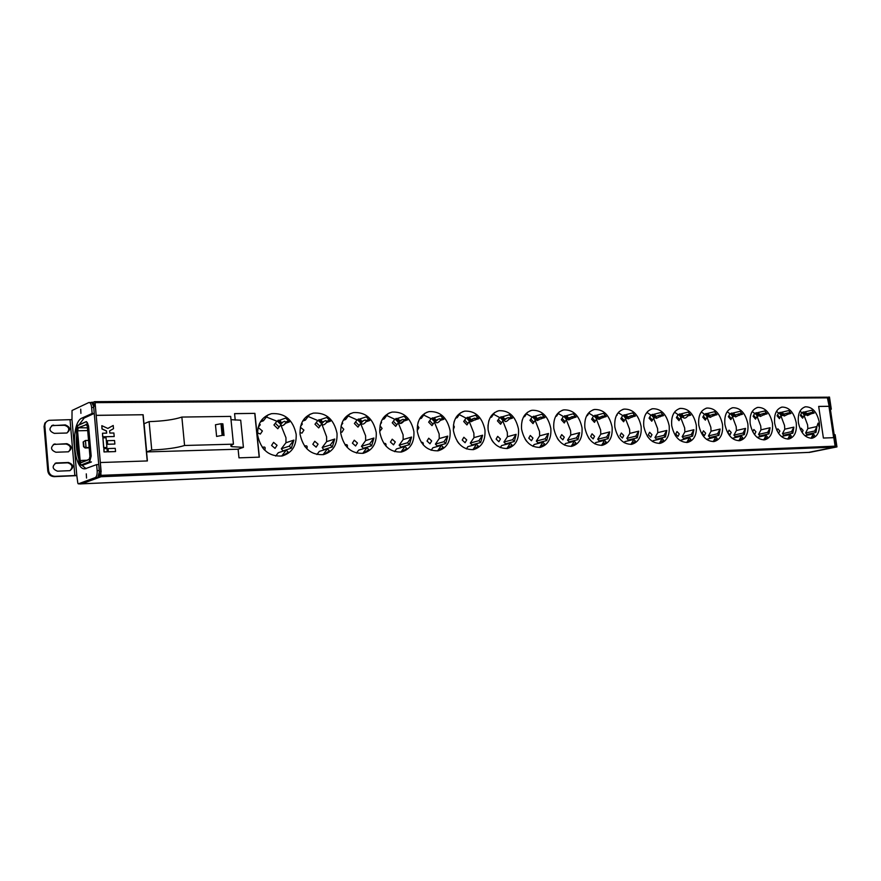 <?xml version="1.0" encoding="UTF-8"?>
<svg xmlns="http://www.w3.org/2000/svg" width="881" height="881" viewBox="0 0 881 881"><rect width="100%" height="100%" fill="white"/><g stroke="black" fill="none" stroke-linecap="round" stroke-linejoin="round"><path stroke-width="1.32" d="M94.663 401.681L827.259 397.188L829.153 406.284L818.68 406.416L823.394 438.033L833.844 437.681L835.122 446.171L834.604 447.108L101.084 476.72L100.335 462.536L147.391 460.939L143.14 414.742L96.183 415.392M101.084 476.72L81.812 483.801L808.582 452.382M93.221 402.276L94.575 401.67L95.071 402.65L96.183 415.325L143.14 414.742M233.443 444.167L230.679 416.394L181.86 417.065C174.185 419.642 163.271 421.162 149.12 421.625L144.077 423.706L146.664 451.92L238.013 449.211L243.42 447.361L231.846 446.667C230.018 446.039 230.547 445.213 233.443 444.167L184.57 445.489C176.85 447.889 165.914 449.387 151.741 450.004L146.664 451.92M238.112 449.178L238.982 457.845L259.355 457.151L254.917 413.365L234.577 413.618L235.216 420.116M296.181 434.322C293.01 419.686 284.794 412.804 271.535 413.663C261.899 416.581 257.274 423.761 257.637 435.203C260.809 449.795 268.936 456.721 282.019 455.995C291.897 453.087 296.622 445.863 296.181 434.322M337.027 433.375C333.932 419.114 326.047 412.352 313.383 413.112C304.088 415.931 299.65 422.968 300.058 434.223C303.152 448.462 310.96 455.257 323.47 454.618C332.985 451.81 337.511 444.729 337.027 433.375M376.242 432.472C373.203 418.552 365.637 411.923 353.523 412.583C344.559 415.303 340.297 422.197 340.749 433.287C343.777 447.185 351.266 453.847 363.247 453.286C372.421 450.587 376.749 443.65 376.242 432.472M413.905 431.602C410.942 418.001 403.652 411.504 392.056 412.088C383.4 414.709 379.326 421.47 379.81 432.384C382.761 445.962 389.986 452.504 401.45 452.008C410.304 449.398 414.444 442.592 413.905 431.602M450.114 430.765C447.218 417.484 440.203 411.097 429.091 411.603C420.733 414.136 416.812 420.777 417.33 431.525C420.226 444.784 427.175 451.204 438.176 450.786C446.711 448.253 450.698 441.579 450.114 430.765M484.957 429.961C482.116 416.977 475.366 410.7 464.694 411.141C456.622 413.596 452.867 420.105 453.418 430.688C456.259 443.661 462.954 449.971 473.504 449.596C481.753 447.152 485.563 440.61 484.957 429.961M518.513 429.19C515.726 416.482 509.207 410.315 498.965 410.7C491.169 413.068 487.556 419.466 488.129 429.884C490.915 442.581 497.38 448.77 507.522 448.462C515.484 446.094 519.14 439.663 518.513 429.19M550.834 428.441C548.103 416.008 541.815 409.951 531.97 410.282C524.426 412.572 520.957 418.849 521.563 429.113C524.305 441.546 530.538 447.625 540.295 447.361C547.982 445.07 551.495 438.76 550.834 428.441M582.011 427.726C579.324 415.546 573.256 409.588 563.785 409.874C556.484 412.099 553.147 418.266 553.786 428.375C556.462 440.544 562.496 446.524 571.879 446.304C579.313 444.079 582.693 437.879 582.011 427.726M612.086 427.032C609.454 415.094 603.573 409.247 594.455 409.478C587.396 411.636 584.191 417.693 584.852 427.659C587.484 439.586 593.32 445.467 602.351 445.279C609.542 443.121 612.791 437.031 612.086 427.032M641.115 426.36C638.527 414.665 632.844 408.905 624.067 409.103C617.218 411.196 614.145 417.154 614.828 426.966C617.416 438.661 623.065 444.442 631.765 444.299C638.725 442.196 641.842 436.216 641.115 426.36M669.164 425.71C666.62 414.235 661.113 408.586 652.645 408.729C646.026 410.777 643.064 416.625 643.769 426.294C646.313 437.769 651.786 443.451 660.177 443.341C666.917 441.293 669.912 435.423 669.164 425.71M696.276 425.083C693.776 413.828 688.446 408.266 680.275 408.388C673.855 410.359 671.003 416.118 671.718 425.655C674.229 436.91 679.526 442.493 687.632 442.416C694.162 440.434 697.036 434.652 696.276 425.083M722.497 424.477C720.041 413.431 714.865 407.958 706.98 408.046C700.758 409.973 698.016 415.634 698.754 425.027C701.21 436.073 706.353 441.579 714.183 441.524C720.504 439.586 723.279 433.904 722.497 424.477M747.87 423.893C745.447 413.057 740.425 407.661 732.805 407.716C726.77 409.588 724.138 415.16 724.887 424.422C727.31 435.269 732.309 440.687 739.875 440.665C745.998 438.782 748.663 433.188 747.87 423.893M772.428 423.332C770.049 412.682 765.182 407.363 757.814 407.396C751.956 409.225 749.412 414.709 750.183 423.838C752.572 434.498 757.418 439.828 764.741 439.828C770.677 437.989 773.243 432.494 772.428 423.332M796.226 422.781C793.891 412.319 789.145 407.088 782.02 407.088C776.337 408.872 773.892 414.268 774.674 423.276C777.031 433.749 781.744 438.991 788.814 439.013C794.585 437.229 797.052 431.811 796.226 422.781M819.297 422.241C816.984 411.967 812.381 406.813 805.476 406.791C799.97 408.531 797.602 413.839 798.406 422.726C800.719 433.023 805.3 438.187 812.15 438.231C817.744 436.48 820.123 431.15 819.297 422.241M243.42 447.361L240.7 420.193L231.009 419.697M149.12 421.625L151.741 450.004M181.86 417.065L184.57 445.489M216.605 436.425L215.46 424.763L220.999 423.739L222.144 435.412L216.605 436.425L222.144 435.412M222.827 423.904L220.999 423.739M254.917 413.365L234.577 413.674M259.19 457.151L254.752 413.431M283.164 451.127L281.325 448.759L285.951 442.747L285.973 437.758L280.808 424.939M285.532 423.276L289.508 421.878L285.664 418.068L276.898 421.206L266.381 417.021M262.053 419.488L263.397 420.81L268.154 414.775M258.133 427.472L260.269 424.774L259.355 423.871M282.702 455.851L288.285 452.173L286.215 450.147L281.689 456.061M291.336 448.198L293.902 440.104L289.265 446.16L291.336 448.198L283.385 450.764M260.369 421.911L263.397 420.81M276.898 421.206L273.947 424.972L277.779 428.739L280.72 424.972M286.215 450.147L278.286 452.713L275.709 456.05M277.052 445.301L273.584 442.372L271.579 445.456L275.037 448.374L277.052 445.301M257.516 432.824L260.38 434.047L262.384 430.974L258.849 428.023L257.924 428.441M288.704 420.931L285.675 421.999M285.951 442.747L293.902 440.104M281.325 448.759L289.265 446.16M323.911 449.96L322.193 447.526L326.609 441.634L326.587 436.756L321.829 424.102M326.642 422.484L330.463 421.184L326.752 417.462L317.788 420.534L308.152 416.482M304.143 418.927L305.355 420.127L309.804 414.334M300.564 426.371L302.37 424.014L301.599 423.243M323.889 454.53L329.406 450.863L327.402 448.87L323.074 454.684M332.302 446.964L334.725 439.046L330.309 444.982L332.302 446.964L324.186 449.497M302.679 421.063L305.355 420.127M317.788 420.534L314.98 424.224L318.68 427.913L321.477 424.224M327.402 448.87L319.296 451.391L316.94 454.541M318.074 444.134L314.748 441.271L312.821 444.288L316.136 447.152L318.074 444.134M299.947 432.615L301.996 433.111L303.923 430.104L300.366 427.252M329.659 420.226L326.686 421.239M326.609 441.634L334.725 439.046M322.193 447.526L330.309 444.982M363.049 448.825L363.357 448.275L361.441 446.348L365.637 440.577L365.604 435.787L360.626 423.508L361.221 423.32M366.089 421.724L369.778 420.523L366.199 416.867L357.058 419.896L348.237 415.975M344.515 418.376L345.605 419.488L349.768 413.927M341.255 425.314L342.764 423.287L342.114 422.627M363.446 453.252L368.864 449.607L366.937 447.658L362.796 453.363M371.628 445.786L373.918 438.033L369.701 443.837L371.628 445.786L363.357 448.275M343.26 420.27L345.605 419.488M357.058 419.896L354.382 423.508L357.961 427.12L360.626 423.508M366.937 447.658L358.677 450.136L356.53 453.076M357.455 443.022L354.261 440.203L352.411 443.165L355.605 445.984L357.455 443.022M340.65 432.097L341.938 432.219L343.788 429.267L341.013 426.382M368.985 419.554L366.044 420.512M365.637 440.577L373.918 438.033M361.441 446.348L369.701 443.837M400.657 447.713L400.998 447.108L399.148 445.213L403.157 439.553L403.102 434.862L398.245 422.825L399.071 422.561M403.983 421.019L407.551 419.896L404.093 416.306L394.798 419.279L386.715 415.502M383.29 417.858L384.27 418.86L388.147 413.53M380.317 424.29L381.561 422.594L381.033 422.043M401.461 452.008L406.78 448.396L404.908 446.48L400.943 452.096M409.412 444.652L411.57 437.053L407.551 442.747L409.412 444.652L400.998 447.108M382.211 419.532L384.27 418.86M394.798 419.279L392.243 422.814L395.701 426.36L398.245 422.825M404.908 446.48L396.505 448.925L394.578 451.645M395.294 441.954L392.221 439.19L390.459 442.086L393.521 444.85L395.294 441.954M379.711 431.382L382.09 428.463L380.008 425.732M406.758 418.916L403.861 419.83M400.965 420.744L400.249 420.975M403.157 439.553L411.57 437.053M399.148 445.213L407.551 442.747M436.844 446.645L437.196 445.973L435.412 444.123L439.245 438.573L439.156 433.981L434.432 422.164L435.478 421.845M440.401 420.336L443.87 419.279L440.522 415.766L431.095 418.684L423.695 415.05M420.545 417.363L421.415 418.266L425.027 413.167M417.858 423.298L418.42 421.481M438.033 450.808L443.22 447.229L441.414 445.357L437.615 450.874M445.731 443.572L447.768 436.117L443.936 441.689L445.731 443.572L437.196 445.973M419.631 418.827L421.415 418.266M431.095 418.684L428.662 422.153L431.998 425.633L434.432 422.164M441.414 445.357L432.89 447.757L431.161 450.257M431.69 440.918L428.728 438.209L427.032 441.051L429.994 443.771L431.69 440.918M417.242 430.523L418.916 427.681L417.451 425.259M443.077 418.299L440.225 419.169M437.626 419.973L436.447 420.325M439.245 438.573L447.768 436.117M435.412 444.123L443.936 441.689M471.676 445.61L472.04 444.894L470.311 443.066L473.978 437.637L473.868 433.122L469.254 421.525L470.52 421.151M475.443 419.697L478.812 418.695L475.575 415.248L466.027 418.112L459.265 414.632M456.38 416.889L457.151 417.693L460.51 412.826M453.946 422.34L454.376 420.953M473.229 449.651L478.284 446.116L476.533 444.277L472.888 449.695M480.685 442.515L482.601 435.214L478.934 440.676L480.685 442.515L472.04 444.894M455.598 418.167L457.151 417.693M466.027 418.112L463.703 421.514L466.93 424.928L469.254 421.525M476.533 444.277L467.899 446.645L466.368 448.914M466.71 439.927L463.858 437.262L462.228 440.06L465.08 442.725L466.71 439.927M453.308 429.499L454.343 426.933L453.44 424.972M478.031 417.704L475.211 418.552M472.844 419.246L471.28 419.719M473.978 437.637L482.601 435.214M470.311 443.066L478.934 440.676M505.22 444.597L505.606 443.848L503.921 442.064L507.423 436.723L507.302 432.296L502.798 420.909L504.229 420.501M509.185 419.081L512.456 418.134L509.317 414.742L499.681 417.561L493.503 414.235M490.871 416.427L491.543 417.142L494.659 412.506M488.691 421.404L488.977 420.435M507.126 448.528L512.037 445.037L510.341 443.231L506.861 448.561M514.328 441.513L516.145 434.344L512.643 439.707L514.328 441.513L505.606 443.848M490.21 417.539L491.543 417.142M499.681 417.561L497.446 420.898L500.584 424.257L502.798 420.909M510.341 443.231L501.619 445.566L500.276 447.603M500.441 438.969L497.688 436.359L496.124 439.09L498.877 441.711L500.441 438.969M487.997 428.243L488.052 424.95M511.685 417.142L508.899 417.946M506.74 418.574L504.835 419.125L505.584 419.378M507.423 436.723L516.145 434.344M503.921 442.064L512.643 439.707M537.553 443.628L537.95 442.846L536.32 441.084L539.668 435.853L539.535 431.503L535.141 420.325L536.683 419.885M541.683 418.486L544.876 417.583L541.837 414.257L532.102 417.032L526.475 413.861M524.085 415.975L524.669 416.614L527.554 412.22M522.136 420.479L522.301 419.929M539.789 447.449L544.557 444.002L542.916 442.229L539.579 447.471M546.76 440.544L548.467 433.496L545.119 438.771L546.76 440.544L537.95 442.846M523.534 416.933L524.669 416.614M532.102 417.032L529.977 420.314L533.005 423.607L535.141 420.325M542.916 442.229L534.117 444.52L532.95 446.337M532.95 438.055L530.285 435.478L528.776 438.176L531.441 440.742L532.95 438.055M544.117 416.603L541.363 417.374M539.381 417.935L537.278 418.519M539.668 435.853L548.467 433.496M536.32 441.084L545.119 438.771M568.752 442.68L569.137 441.877L567.562 440.148L570.767 435.005L570.613 430.732L566.318 419.752L567.981 419.301M573.024 417.913L576.141 417.065L573.19 413.795L563.377 416.515L558.257 413.508M556.109 415.557L556.605 416.096L559.259 411.945M571.284 446.392L575.91 443L574.324 441.26L571.119 446.414M578.013 439.608L579.643 432.692L576.427 437.857L578.013 439.608L569.137 441.877M555.647 416.372L556.605 416.096M563.377 416.515L561.34 419.741L564.28 422.979L566.318 419.752M574.324 441.26L565.448 443.517L564.468 445.092M564.292 437.163L561.715 434.63L560.272 437.284L562.849 439.817L564.292 437.163M575.381 416.074L572.672 416.823M570.844 417.33L568.597 417.946M570.767 435.005L579.643 432.692M567.562 440.148L576.427 437.857M598.849 441.766L599.245 440.94L597.714 439.234L600.787 434.19L600.622 429.994L596.415 419.202L598.177 418.739M603.265 417.374L606.304 416.559L603.441 413.343L593.563 416.03L588.915 413.178M586.988 415.138L587.407 415.601L589.83 411.702M601.679 445.379L606.161 442.031L604.619 440.324L601.547 445.39M608.176 438.705L609.707 431.91L606.635 436.987L608.176 438.705L599.245 440.94M586.614 415.821L587.407 415.601M593.563 416.03L591.614 419.191L594.466 422.373L596.415 419.202M604.619 440.324L595.688 442.548L594.873 443.892M594.543 436.304L592.054 433.826L590.666 436.414L593.155 438.914L594.543 436.304M605.555 415.568L602.879 416.295M601.183 416.746L598.805 417.385M600.787 434.19L609.707 431.91M597.714 439.234L606.635 436.987M627.922 440.874L628.318 440.026L626.82 438.364L629.772 433.408L629.596 429.278L625.488 418.673L627.338 418.189M632.448 416.845L635.421 416.063L632.646 412.914L622.713 415.546L618.506 412.859M616.788 414.742L619.332 411.493M631.027 444.398L635.366 441.106L633.868 439.421L630.917 444.409M637.293 437.824L638.747 431.161L635.796 436.15L637.293 437.824L628.318 440.026M616.491 415.292L617.129 415.127M622.713 415.546L620.841 418.662L623.616 421.779L625.488 418.673M633.868 439.421L624.893 441.612L624.233 442.725M623.748 435.478L621.336 433.034L620.004 435.588L622.415 438.033L623.748 435.478M634.683 415.083L632.04 415.777M630.466 416.195L627.977 416.856M629.772 433.408L638.747 431.161M626.82 438.364L635.796 436.15M656.015 440.015L656.4 439.156L654.957 437.516L657.788 432.648L657.589 428.584L653.57 418.167L655.497 417.671M660.64 416.339L663.558 415.59L660.86 412.495L650.883 415.083L647.083 412.561M645.564 414.367L647.821 411.306M659.384 443.44L663.569 440.203L662.116 438.551L659.285 443.451M665.419 436.987L666.796 430.435L663.966 435.335L665.419 436.987L656.4 439.156M650.883 415.083L649.077 418.145L651.775 421.217L653.57 418.167M662.116 438.551L653.096 440.709L652.601 441.579M651.973 434.685L649.638 432.274L648.35 434.785L650.685 437.196L651.973 434.685M662.831 414.621L660.221 415.292M658.746 415.667L656.158 416.339M657.788 432.648L666.796 430.435M654.957 437.516L663.966 435.335M683.171 439.179L683.557 438.309L682.147 436.701L684.867 431.91L684.658 427.924L680.727 417.671L682.731 417.165M687.896 415.854L690.748 415.138L688.127 412.088L678.106 414.643L674.692 412.286M673.37 413.993L675.331 411.174M686.784 442.526L690.836 439.333L689.427 437.703L686.706 442.526M692.609 436.172L693.909 429.73L691.2 434.542L692.609 436.172L683.557 438.309M678.106 414.643L676.388 417.649L679.009 420.666L680.727 417.671M689.427 437.703L680.011 440.467M679.251 433.915L676.982 431.547L675.749 434.014L678.018 436.381L679.251 433.915M690.032 414.169L687.455 414.819M686.079 415.171L683.403 415.843M684.867 431.91L693.909 429.73M682.147 436.701L691.2 434.542M709.447 438.375L709.833 437.494L708.456 435.908L711.066 431.194L710.846 427.274L707.003 417.187L709.062 416.669M714.26 415.392L717.046 414.698L714.491 411.691L704.448 414.213L701.386 412.022M700.252 413.641L701.915 411.086M713.291 441.634L717.2 438.496L715.824 436.888L713.225 441.634M718.907 435.379L720.129 429.047L717.53 433.782L718.907 435.379L709.833 437.494M704.448 414.213L702.796 417.165L705.351 420.138L707.003 417.187M715.824 436.888L706.54 439.377M705.648 433.166L703.445 430.831L702.256 433.265L704.448 435.599L705.648 433.166M716.341 413.729L713.786 414.367M712.498 414.687L709.756 415.369M711.066 431.194L720.129 429.047M708.456 435.908L717.53 433.782M734.886 437.582L735.25 436.701L733.917 435.137L736.428 430.512L736.197 426.646L732.43 416.724L734.556 416.206M739.765 414.94L742.496 414.268L740.007 411.317L729.953 413.795L727.221 411.768M726.263 413.288L727.596 411.075M738.928 440.764L742.716 437.681L741.373 436.106L738.873 440.764M744.346 434.619L745.513 428.386L743.013 433.045L744.346 434.619L735.25 436.701M729.953 413.795L728.356 416.702L730.845 419.631L732.43 416.724M741.373 436.106L732.199 438.32M731.186 432.439L729.05 430.148L727.904 432.538L730.041 434.829L731.186 432.439M741.802 413.31L739.28 413.927M738.069 414.224L735.25 414.907M736.428 430.512L745.513 428.386M733.917 435.137L743.013 433.045M759.51 436.822L759.874 435.941L758.574 434.399L760.986 429.84L760.744 426.041L757.054 416.273L759.235 415.755M764.455 414.499L767.142 413.85L764.719 410.953L754.643 413.387L752.22 411.537M751.427 412.98L752.374 411.251M763.761 439.927L767.417 436.888L766.107 435.335L763.706 439.927M768.981 433.881L770.082 427.748L767.681 432.329L768.981 433.881L759.874 435.941M754.643 413.387L753.112 416.25L755.524 419.136L757.054 416.273M754.07 433.97L754.808 434.091L755.909 431.745L753.839 429.476L752.726 431.756M766.448 412.903L763.959 413.497M762.814 413.773L759.94 414.466M760.986 429.84L770.082 427.748M757.131 437.361L766.107 435.335M758.574 434.399L767.681 432.329M783.374 436.084L783.727 435.192L782.46 433.683L784.773 429.19L784.531 425.457L780.907 415.843L783.143 415.314M788.374 414.07L791.006 413.453L788.649 410.59L778.562 413.002L776.469 411.339M787.812 439.112L791.336 436.128L790.07 434.597L787.757 439.112M792.845 433.166L793.891 427.131L791.578 431.646L792.845 433.166L783.727 435.192M778.562 413.002L777.086 415.81L779.443 418.651L780.907 415.843M778.584 433.397L779.872 431.062L777.857 428.838L776.789 430.28M790.334 412.506L787.867 413.09M786.788 413.343L783.859 414.037M784.773 429.19L793.891 427.131M781.392 436.524L790.07 434.597M782.46 433.683L791.578 431.646M806.5 435.368L806.853 434.476L805.619 432.978L807.844 428.562L807.591 424.884L804.045 415.414L806.313 414.885M811.555 413.663L814.143 413.068L811.842 410.249L801.754 412.616L799.992 411.163M811.115 438.331L814.518 435.39L813.284 433.881L811.071 438.331M815.971 432.472L816.951 426.536L814.738 430.974L815.971 432.472L806.853 434.476M801.754 412.616L800.333 415.392L802.635 418.189L804.045 415.414M802.206 432.648L803.098 430.402L801.137 428.21L800.223 429.08M813.482 412.121L811.038 412.693M810.024 412.936L807.04 413.63M807.844 428.562L816.951 426.536M804.904 435.721L813.284 433.881M805.619 432.978L814.738 430.974M147.226 460.95L142.986 414.808M103.87 448.66L104.002 451.953L107.295 451.81L107.008 448.572L103.87 448.66L104.156 451.898L107.295 451.81M108.055 448.539L108.198 451.832L115.543 451.568L115.257 448.341L108.055 448.539L108.341 451.777L115.543 451.568M102.912 437.857L103.628 447.636L106.92 447.493L106.061 437.791L102.912 437.857L103.771 447.57L106.92 447.493M107.361 440.676L107.526 444.288L114.871 444.046L114.552 440.5L107.361 440.676L107.68 444.222L114.871 444.046M102.504 433.221L102.67 436.844L114.2 436.524L113.88 432.989L109.828 433.067L109.629 430.842L113.495 428.706L113.209 425.49L107.845 428.441L101.833 425.677L102.119 428.915L106.491 430.919L106.689 433.133L102.504 433.221L102.813 436.778L114.2 436.524M113.209 425.49L107.823 428.43M101.833 425.677L101.976 428.97L106.348 430.974L106.546 433.144M834.604 447.108L809.21 452.36M833.646 437.681L828.955 406.328L818.691 406.46M818.702 424.378L818.923 426.47M818.097 423.1L816.874 426.558M91.029 402.496L91.657 402.287L93.628 406.251L99.377 471.776L97.868 477.326L79.246 483.812M82.858 465.19L91.448 461.952L89.587 462.018L91.183 456.05L88.552 425.908L86.437 421.614L77.836 425.534L76.361 431.194L78.916 460.862C79.29 463.758 80.061 465.124 81.239 464.959L89.333 461.787L90.853 456.094L88.232 425.964C87.847 423.045 87.065 421.702 85.864 421.944M93.045 402.364L95.379 406.24L101.139 471.709L99.619 477.26L81.239 483.856M101.458 475.333L835.122 446.171L835.54 443.738L829.021 400.227L827.931 398.146M809.232 452.371L834.164 447.196M835.54 443.738L834.759 443.771L828.239 400.238L829.021 400.227M808.483 452.416L833.47 447.471M89.19 447.856L85.116 447.966L86.052 447.581L83.552 446.711L83.144 441.987L85.435 440.478L88.541 440.412M89.157 447.493L86.052 447.581L85.435 440.478L83.144 441.987M85.116 447.966L83.552 446.711M83.926 446.557L83.508 441.822M810.597 452.195L836.95 446.909L810.597 452.195M827.556 397.287L829.484 397.045L831.301 409.169L830.398 409.379M831.301 409.169L830.365 409.191L828.547 397.056M836.014 446.942L834.186 434.729L835.122 434.707L836.95 446.909M44.865 426.14L44.072 426.514L47.783 470.939L48.587 470.619L44.865 426.14C44.821 423.133 46.208 421.195 49.017 420.314L71.989 419.609L72.033 410.491L88.706 402.606L91.272 402.496C92.549 402.727 93.364 404.379 93.727 407.451L94.256 413.431L84.18 418.012L78.993 424.851M70.062 419.874L74.841 475.553L76.779 475.288L77.825 483.162L78.277 483.845L80.303 483.757M94.256 413.431L92.142 413.453L91.624 407.463C91.261 404.401 90.435 402.738 89.168 402.507M92.142 413.453L82.087 418.035C70.216 422.197 72.98 470.278 85.039 468.813L96.624 464.606L97.163 470.652C97.328 474.374 96.701 476.687 95.269 477.59L78.343 483.834M86.536 478.042L86.283 473.846L86.536 478.042M80.92 413.343L80.722 409.18L80.92 413.343M80.424 483.746L97.384 477.513L95.269 477.59M96.624 464.606L98.749 464.529L99.278 470.575C99.443 474.286 98.815 476.599 97.384 477.513M76.669 434.84C75.766 443.473 76.46 451.457 78.728 458.792M81.79 465.234L86.129 468.637M76.801 475.63L54.182 476.654C50.58 476.434 48.444 474.529 47.783 470.939M44.072 426.514L44.865 423.089L47.541 420.898M74.841 475.553L54.985 476.335C51.384 476.114 49.248 474.209 48.587 470.619M55.206 443.969L54.424 444.068C50.184 447.383 50.68 450.103 55.91 452.239L68.322 451.81C72.539 448.528 72.055 445.819 66.879 443.683L53.334 444.498M53.62 425.116L52.772 425.215C48.609 428.518 49.116 431.227 54.314 433.353L66.78 433.023C70.921 429.763 70.425 427.054 65.282 424.917L51.638 425.688M57.507 471.181L69.863 470.663C74.147 467.359 73.685 464.639 68.487 462.492L56.087 462.977C51.77 466.313 52.243 469.044 57.507 471.181M68.553 451.755C71.581 448.132 70.744 445.555 66.064 444.024L54.402 444.321M67.055 432.945C69.951 429.344 69.092 426.789 64.467 425.292L52.816 425.49M70.051 470.619C73.2 466.974 72.407 464.375 67.672 462.822L55.04 463.362M262.967 448.242L263.276 447.493L262.362 447.449C265.005 446.436 265.776 447.328 264.652 450.125M264.74 449.993L265.049 449.398M264.564 450.037L263.573 448.958M278.165 420.755L280.587 423.706M278.077 420.281C279.629 420.105 280.51 421.03 280.709 423.056L281.27 423.475M281.446 423.409L280.114 420.05M284.012 424.675L285.984 422.726L284.717 421.272L280.709 423.056M305.134 446.854L304.584 446.116M304.562 446.083C306.995 445.323 307.733 446.215 306.764 448.737L306.786 448.726M319.076 420.094L321.609 423.122M319.01 419.631L321.763 422.34L321.642 423.21M322.336 422.77L321.763 422.34L325.805 420.589L327.016 422.01L325.375 423.706M322.468 422.726L321.058 419.411M345.572 445.511L345.099 444.861M347.158 447.394L347.169 447.383C347.918 445.081 347.224 444.222 345.055 444.806M358.369 419.466L361.001 422.55M358.314 419.004L361.188 421.658L360.582 421.757L361.067 422.682M361.75 422.087L361.188 421.658L365.241 419.94L366.419 421.151L365.175 422.671M361.86 422.065L360.373 418.794M396.12 418.86L398.873 422.01M396.087 418.398L399.06 421.008L398.322 421.118L398.972 422.153M399.611 421.437L399.06 421.008L403.124 419.323L404.269 420.501L400.844 422.957M399.699 421.426L398.146 418.211M432.428 418.277L435.313 421.481M432.406 417.825L435.467 420.38L434.63 420.512L435.423 421.625M436.007 420.799L435.467 420.38L439.553 418.717L440.654 419.885L440.137 420.655M436.084 420.799L434.476 417.638M467.37 417.715L470.388 420.964M467.37 417.264L470.509 419.774L469.562 419.929L470.509 421.107M471.027 420.182L470.509 419.774L474.595 418.145L475.663 419.279L475.145 420.039M471.104 420.182L469.43 417.087M501.025 417.165L504.174 420.446M501.036 416.735L504.251 419.191C502.599 418.651 502.258 418.706 503.216 419.356L504.306 420.589M504.758 419.587L504.251 419.191L508.337 417.594L509.372 418.706L508.855 419.455M504.835 419.598L503.095 416.559M533.457 416.647L536.617 419.907M533.479 416.217L536.771 418.618C535.02 418.101 534.646 418.156 535.637 418.816L536.859 420.083M537.245 419.015L536.771 418.618L540.857 417.054L541.859 418.156L541.341 418.882M537.333 419.026L535.538 416.052M537.289 418.574L537.972 418.882M564.732 416.14L567.816 419.345M564.776 415.722L568.124 418.079C566.285 417.561 565.888 417.627 566.912 418.277L568.267 419.576M568.564 418.442L572.21 416.537L573.179 417.616L572.661 418.343M568.663 418.464L566.835 415.557M568.619 418.057L569.236 418.376M594.928 415.656L597.913 418.805M594.972 415.237L598.375 417.561C596.459 417.043 596.03 417.12 597.098 417.77L598.562 419.081M598.772 417.891L602.461 416.041L603.397 417.098L602.879 417.814M598.904 417.924L597.021 415.083M598.849 417.539L599.41 417.88M624.078 415.182L626.986 418.277M624.133 414.775L627.591 417.054C625.587 416.548 625.136 416.625 626.248 417.275L627.812 418.596M628.098 417.407L626.182 414.632M632.062 417.297L632.58 416.603L631.655 415.557L627.591 417.054M652.237 414.731L655.079 417.77M652.314 414.323L655.805 416.559C653.735 416.074 653.273 416.151 654.407 416.801L656.07 418.112M656.301 416.9L654.352 414.18M660.243 416.801L660.761 416.118L659.869 415.094L655.805 416.559M679.471 414.29L682.235 417.286M679.548 413.894L683.094 416.096C680.947 415.601 680.462 415.689 681.63 416.328L683.381 417.649M683.557 416.416L681.586 413.762M687.488 416.328L687.995 415.689L687.136 414.654L683.094 416.096M687.995 415.689L688.006 415.656C686.244 417.858 684.812 418.585 683.678 417.869L683.436 416.35M705.813 413.872L708.511 416.812M705.901 413.475L709.48 415.634C707.278 415.16 706.771 415.237 707.961 415.887L709.8 417.198M709.921 415.942L707.928 413.343M713.841 415.865L714.359 415.204L713.511 414.213L709.48 415.634M731.307 413.464L733.939 416.35M731.406 413.068L735.007 415.193C732.75 414.72 732.232 414.808 733.444 415.447L735.36 416.746M735.437 415.48L733.421 412.936M739.346 415.425L739.853 414.786L739.027 413.795L735.007 415.193M739.853 414.786L735.613 416.922L735.371 415.447M755.997 413.068L758.563 415.909M756.107 412.671L759.73 414.764C757.418 414.301 756.889 414.389 758.123 415.028L760.105 416.317M760.149 415.039L758.112 412.55M764.036 414.995L764.532 414.356L763.739 413.387L759.73 414.764M764.532 414.356L760.336 416.471L760.105 415.006M779.916 412.682L782.427 415.48M780.026 412.297L783.683 414.356C781.326 413.894 780.775 413.982 782.042 414.621L784.068 415.898M784.079 414.599L782.031 412.176M788.33 414.158L787.669 413.002L783.683 414.356M788.451 413.938L784.288 416.03L784.068 414.588M803.109 412.308L805.553 415.061M803.219 411.923L806.897 413.949C804.496 413.497 803.935 413.585 805.212 414.224L807.304 415.491M811.511 413.751L810.872 412.616L807.293 414.191L805.212 411.812M811.632 413.541L807.503 415.612L806.897 413.949M827.887 397.849L95.071 402.65M221.836 423.684L222.981 435.357M222.816 423.816L223.961 435.478M97.868 477.326L99.619 477.26M99.377 471.776L101.139 471.709M93.628 406.251L95.379 406.24M79.984 483.911L808.879 452.394M809.859 452.349L809.077 452.382M86.063 424.202L87.329 426.36L89.95 456.457L89.135 459.508L81.041 462.712L79.797 460.521L77.231 430.809L78.024 427.77L86.779 424.51M86.481 424.4L87.329 426.382L89.939 456.457M89.95 456.457L89.51 459.155M89.201 459.32L81.041 462.712M81.118 462.492L80.127 460.466L77.561 430.765L78.277 428.001L86.602 424.433M79.797 460.521L86.823 460.256M77.231 430.809L87.682 430.567M78.024 427.77L87.45 427.836M77.836 425.534L85.92 421.768M77.913 425.336L76.361 431.227M76.361 431.216L78.916 460.895L81.206 465.245L89.333 461.787M80.259 464.716L83.188 465.179M81.239 464.959L83.354 465.124M71.989 419.609L76.779 475.288M99.278 470.575L97.163 470.652M91.624 407.463L93.727 407.451M82.087 418.035L84.18 418.012M66.879 443.683L66.064 444.024M65.282 424.917L64.467 425.292M68.487 462.492L67.672 462.822M56.802 462.888L55.999 463.219M54.182 476.654L54.985 476.335M279.101 426.977L275.301 423.243M280.521 424.202L277.328 421.052M285.984 422.726C283.88 425.391 282.25 426.195 281.072 425.171L280.995 423.519M319.891 426.195L316.246 422.561M321.697 423.849L318.228 420.38M327.016 422.01C324.902 424.653 323.294 425.457 322.171 424.433L322.072 422.792M359.052 425.446L355.572 421.911M361.067 423.365L357.499 419.752M366.408 421.316C364.271 423.937 362.675 424.741 361.617 423.717L361.496 422.087M396.692 424.719L393.355 421.283M398.686 422.682L395.239 419.136M404.258 420.655C402.088 423.265 400.514 424.058 399.522 423.034L399.379 421.415M432.901 424.025L429.697 420.678M434.873 422.032L431.536 418.541M440.643 420.017C438.463 422.605 436.899 423.387 435.963 422.373L435.798 420.766M467.756 423.354L464.672 420.094M469.694 421.393L466.467 417.979M475.652 419.4L471.016 421.746L470.85 420.138M501.322 422.704L498.36 419.532M503.238 420.788L500.111 417.429M509.361 418.805C507.159 421.36 505.628 422.131 504.78 421.129L504.593 419.532M533.677 422.087L530.825 418.993M535.571 420.204L532.542 416.911M541.848 418.244L537.311 420.545L537.102 418.949M564.875 421.481L562.144 418.475M566.758 419.631L563.818 416.394M573.168 417.693L568.674 419.973L568.454 418.387M594.994 420.909L592.362 417.968M596.855 419.092L594.003 415.909M603.397 417.165L598.948 419.422L598.706 417.847M624.078 420.347L621.546 417.484M625.917 418.563L623.142 415.436M632.569 416.658L628.164 418.882L627.911 417.319M652.182 419.808L649.738 417.021M653.999 418.057L651.312 414.973M660.75 416.162L656.389 418.376L656.147 416.823M679.361 419.279L677.004 416.57M681.156 417.561L678.535 414.533M705.648 418.772L703.379 416.129M707.421 417.076L704.877 414.103M714.348 415.226L710.075 417.396L709.833 415.887M731.087 418.288L728.906 415.7M732.849 416.625L730.371 413.696M755.733 417.814L753.618 415.292M757.473 416.173L755.061 413.288M779.608 417.352L777.571 414.896M781.326 415.744L778.98 412.903M802.756 416.911L800.785 414.51M804.452 415.314L802.162 412.528M231.67 444.927L231.846 446.667M222.882 423.827L224.038 435.489M268.022 414.951L271.535 413.663M258.243 428.243L258.849 428.023M309.771 414.389L313.383 413.112M350.164 413.729L353.523 412.583M389.094 413.057L392.056 412.088M426.459 412.44L429.091 411.603M462.36 411.868L464.694 411.141M496.884 411.328L498.965 410.7M530.098 410.821L531.97 410.282M562.1 410.348L563.785 409.874M592.935 409.896L594.455 409.478M622.691 409.467L624.067 409.103M651.4 409.059L652.645 408.729M679.141 408.674L680.275 408.388M705.945 408.31L706.98 408.046M731.869 407.947L732.805 407.716M756.944 407.606L757.814 407.396M781.238 407.286L782.02 407.088M804.76 406.967L805.476 406.791M827.259 397.188L94.575 401.67M91.657 402.287L93.408 402.276M79.742 483.955L81.47 483.878M809.54 452.394L808.758 452.427M89.234 459.298L81.217 462.47M85.953 421.735L78.002 425.303M78.277 483.845L80.358 483.757M53.62 444.42L54.424 444.068M51.968 425.589L52.772 425.215M55.272 463.307L56.087 462.977M281.524 422.715L282.217 422.957M280.599 423.75L280.378 423.089M322.523 422.076L323.272 422.296M361.893 421.448L362.686 421.647M385.944 446.105C386.341 443.859 385.669 443.022 383.951 443.584M399.721 420.843L400.569 421.019M423.199 444.861C423.508 442.813 422.88 442.009 421.327 442.438M436.095 420.248L436.998 420.413M459.034 443.661L457.294 441.348M471.093 419.675L472.062 419.819M493.514 442.493L491.906 440.324M526.706 441.37L525.241 439.355M558.697 440.269L557.387 438.441M589.532 439.201L588.398 437.582M619.277 438.154L618.341 436.778M628.032 417.054L628.671 417.109M647.987 437.108L647.271 436.051M675.672 436.018L675.275 435.423"/></g></svg>
